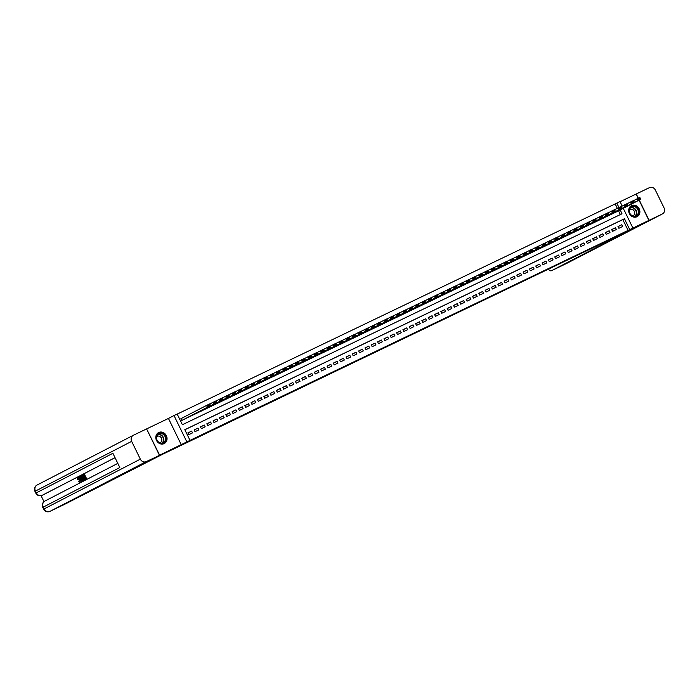 <?xml version="1.0" encoding="UTF-8"?>
<svg xmlns="http://www.w3.org/2000/svg" width="699" height="699" viewBox="0 0 699 699"><rect width="100%" height="100%" fill="white"/><g stroke="black" fill="none" stroke-linecap="round" stroke-linejoin="round"><path stroke-width="1.05" d="M406.337 337.101L419.95 330.347L406.337 337.101M164.143 443.612A6.177 5.47 62.7 0 0 164.265 443.542A6.177 5.47 62.7 0 0 166.327 435.617A6.177 5.47 62.7 0 0 158.717 432.498A6.177 5.47 62.7 0 0 158.594 432.559A6.177 5.47 62.7 0 0 156.532 440.492A6.177 5.47 62.7 0 0 164.143 443.612M636.99 216.725A6.177 5.47 62.7 0 0 637.121 216.664A6.177 5.47 62.7 0 0 639.174 208.73A6.177 5.47 62.7 0 0 631.573 205.62A6.177 5.47 62.7 0 0 631.442 205.681A6.177 5.47 62.7 0 0 629.38 213.614A6.177 5.47 62.7 0 0 636.99 216.725M380.116 349.605L391.982 343.768L380.116 349.605M146.598 428.924L159.634 455.171L151.447 459.4L163.741 453.721L616.667 236.402L648.925 220.403L186.86 441.899L174.007 415.556L177.17 414.035L182.387 424.721L622.023 213.772L620.153 209.936M159.634 455.171L186.86 441.899M396.857 341.645L411.292 334.498L396.857 341.645M394.83 342.632L387.124 346.32L394.821 342.606M648.925 220.403L639.061 200.167M638.17 198.333L636.073 194.051L620.057 201.74M181.216 418.526L181.766 420.457L185.558 418.631M618.868 228.311L622.66 226.485L621.795 224.711L617.995 226.528L618.868 228.311M612.542 231.343L616.335 229.525L615.47 227.743L611.669 229.56L612.542 231.343M606.216 234.375L610.009 232.557L609.144 230.775L605.351 232.601L606.216 234.375M599.891 237.415L603.683 235.589L602.818 233.816L599.026 235.633L599.891 237.415M593.565 240.447L597.357 238.63L596.492 236.847L592.7 238.665L593.565 240.447M587.239 243.488L591.031 241.662L590.166 239.879L586.374 241.705L587.239 243.488M580.913 246.52L584.705 244.702L583.84 242.92L580.048 244.737L580.913 246.52M574.587 249.552L578.379 247.734L577.514 245.952L573.722 247.778L574.587 249.552M568.261 252.592L572.053 250.766L571.188 248.993L567.396 250.81L568.261 252.592M561.935 255.624L565.727 253.807L564.862 252.024L561.07 253.842L561.935 255.624M555.609 258.656L559.401 256.839L558.536 255.056L554.744 256.882L555.609 258.656M549.283 261.697L553.084 259.871L552.21 258.097L548.418 259.914L549.283 261.697M542.957 264.729L546.758 262.911L545.884 261.129L542.092 262.946L542.957 264.729M536.631 267.769L540.432 265.943L539.558 264.161L535.766 265.987L536.631 267.769M530.305 270.801L534.106 268.984L533.232 267.201L529.44 269.019L530.305 270.801M523.979 273.833L527.78 272.016L526.906 270.233L523.114 272.06L523.979 273.833M517.653 276.874L521.454 275.048L520.58 273.274L516.788 275.091L517.653 276.874M511.327 279.906L515.128 278.088L514.254 276.306L510.462 278.123L511.327 279.906M505.001 282.938L508.802 281.12L507.928 279.338L504.136 281.164L505.001 282.938M498.675 285.978L502.476 284.152L501.602 282.379L497.81 284.196L498.675 285.978M492.349 289.01L496.15 287.193L495.276 285.41L491.484 287.228L492.349 289.01M486.023 292.051L489.824 290.225L488.951 288.442L485.158 290.268L486.023 292.051M479.697 295.083L483.498 293.265L482.625 291.483L478.832 293.3L479.697 295.083M473.372 298.115L477.172 296.297L476.299 294.515L472.507 296.341L473.372 298.115M467.046 301.155L470.846 299.329L469.973 297.556L466.181 299.373L467.046 301.155M460.72 304.187L464.52 302.37L463.647 300.587L459.855 302.405L460.72 304.187M454.394 307.228L458.195 305.402L457.321 303.619L453.529 305.446L454.394 307.228M448.076 310.26L451.869 308.434L451.004 306.66L447.203 308.477L448.076 310.26M441.751 313.292L445.543 311.474L444.678 309.692L440.877 311.509L441.751 313.292M435.425 316.332L439.217 314.506L438.352 312.724L434.551 314.55L435.425 316.332M429.099 319.364L432.891 317.547L432.026 315.765L428.225 317.582L429.099 319.364M422.773 322.396L426.565 320.579L425.7 318.796L421.899 320.623L422.773 322.396M416.447 325.437L420.239 323.611L419.374 321.837L415.573 323.654L416.447 325.437M410.121 328.469L413.913 326.651L413.048 324.869L409.247 326.686L410.121 328.469M403.795 331.509L407.587 329.683L406.722 327.901L402.921 329.727L403.795 331.509M397.469 334.541L401.261 332.715L400.396 330.942L396.595 332.759L397.469 334.541M391.143 337.573L394.935 335.756L394.07 333.973L390.269 335.791L391.143 337.573M384.817 340.614L388.609 338.788L387.744 337.005L383.943 338.832L384.817 340.614M378.491 343.646L382.283 341.828L381.418 340.046L377.617 341.863L378.491 343.646M372.165 346.678L375.957 344.86L375.092 343.078L371.291 344.904L372.165 346.678M365.839 349.718L369.631 347.892L368.766 346.119L364.965 347.936L365.839 349.718M359.513 352.75L363.305 350.933L362.44 349.151L358.639 350.968L359.513 352.75M353.187 355.791L356.979 353.965L356.114 352.182L352.313 354.009L353.187 355.791M346.861 358.823L350.653 356.997L349.788 355.223L345.996 357.04L346.861 358.823M340.535 361.855L344.327 360.037L343.462 358.255L339.67 360.081L340.535 361.855M334.209 364.895L338.001 363.069L337.136 361.287L333.344 363.113L334.209 364.895M327.883 367.927L331.676 366.11L330.81 364.328L327.018 366.145L327.883 367.927M321.557 370.959L325.35 369.142L324.485 367.359L320.692 369.186L321.557 370.959M315.232 374L319.024 372.174L318.159 370.4L314.367 372.218L315.232 374M308.906 377.032L312.698 375.214L311.833 373.432L308.041 375.249L308.906 377.032M302.58 380.073L306.372 378.246L305.507 376.464L301.715 378.29L302.58 380.073M296.254 383.104L300.046 381.278L299.181 379.505L295.389 381.322L296.254 383.104M289.928 386.136L293.729 384.319L292.855 382.536L289.063 384.363L289.928 386.136M283.602 389.177L287.403 387.351L286.529 385.568L282.737 387.395L283.602 389.177M277.276 392.209L281.077 390.392L280.203 388.609L276.411 390.426L277.276 392.209M270.95 395.241L274.751 393.423L273.877 391.641L270.085 393.467L270.95 395.241M264.624 398.281L268.425 396.455L267.551 394.682L263.759 396.499L264.624 398.281M258.298 401.313L262.099 399.496L261.225 397.714L257.433 399.531L258.298 401.313M251.972 404.354L255.773 402.528L254.899 400.745L251.107 402.572L251.972 404.354M245.646 407.386L249.447 405.56L248.573 403.786L244.781 405.603L245.646 407.386M239.32 410.418L243.121 408.6L242.247 406.818L238.455 408.644L239.32 410.418M232.994 413.459L236.795 411.632L235.921 409.85L232.129 411.676L232.994 413.459M226.668 416.49L230.469 414.673L229.595 412.891L225.803 414.708L226.668 416.49M220.342 419.522L224.143 417.705L223.269 415.922L219.477 417.749L220.342 419.522M214.016 422.563L217.817 420.737L216.943 418.963L213.151 420.781L214.016 422.563M207.69 425.595L211.491 423.777L210.617 421.995L206.825 423.812L207.69 425.595M201.364 428.636L205.165 426.809L204.291 425.027L200.499 426.853L201.364 428.636M195.038 431.667L198.839 429.85L197.966 428.068L194.173 429.885L195.038 431.667M628.025 230.286L622.818 219.6L184.842 429.754M191.648 431.1L187.848 432.926L188.721 434.699L192.513 432.882L191.648 431.1L187.9 433.031M617.331 208.346L615.172 203.933L177.197 414.088M620.363 214.567L618.519 210.783M615.714 212.234L611.878 213.981M609.388 215.266L605.552 217.013M603.062 218.306L599.226 220.054M596.736 221.338L592.901 223.086M590.41 224.379L586.575 226.118M584.084 227.411L580.249 229.158M577.758 230.443L573.923 232.19M571.433 233.483L567.597 235.231M565.107 236.515L561.271 238.263M558.781 239.547L554.945 241.295M552.455 242.588L548.619 244.335M546.129 245.62L542.293 247.367M539.803 248.661L535.967 250.399M533.477 251.692L529.641 253.44M527.151 254.724L523.315 256.472M520.825 257.765L516.989 259.512M514.499 260.797L510.663 262.544M508.173 263.829L504.337 265.576M501.847 266.869L498.02 268.617M495.521 269.901L491.694 271.649M489.195 272.942L485.368 274.681M482.869 275.974L479.042 277.721M476.543 279.006L472.716 280.753M470.217 282.047L466.39 283.794M463.891 285.078L460.064 286.826M457.565 288.11L453.738 289.858M451.239 291.151L447.412 292.898M444.913 294.183L441.086 295.93M438.588 297.224L434.761 298.962M432.262 300.255L428.435 302.003M425.936 303.287L422.109 305.035M419.61 306.328L415.783 308.076M413.284 309.36L409.457 311.107M406.958 312.392L403.131 314.139M400.632 315.432L396.805 317.18M394.306 318.464L390.479 320.212M387.989 321.505L384.153 323.244M381.663 324.537L377.827 326.284M375.337 327.569L371.501 329.316M369.011 330.61L365.175 332.357M362.685 333.641L358.849 335.389M356.359 336.673L352.523 338.421M350.033 339.714L346.197 341.462M343.707 342.746L339.871 344.493M337.381 345.787L333.545 347.525M331.055 348.818L327.219 350.566M324.729 351.85L320.893 353.598M318.403 354.891L314.567 356.639M312.077 357.923L308.242 359.67M305.751 360.964L301.916 362.702M299.425 363.996L295.59 365.743M293.099 367.027L289.264 368.775M286.773 370.068L282.938 371.807M280.448 373.1L276.612 374.847M274.122 376.132L270.286 377.879M267.796 379.173L263.96 380.92M261.47 382.204L257.634 383.952M255.144 385.245L251.308 386.984M248.818 388.277L244.982 390.025M242.492 391.309L238.665 393.056M236.166 394.35L232.339 396.097M229.84 397.382L226.013 399.129M223.514 400.413L219.687 402.161M217.188 403.454L213.361 405.202M210.862 406.486L207.035 408.233M204.536 409.527L200.709 411.265M198.21 412.559L194.383 414.306M191.884 415.59L188.057 417.338M181.294 444.782L168.45 418.43L146.781 428.828M168.45 418.43L174.007 415.556M615.172 203.933L619.978 201.574L622.171 206.083M629.668 229.438L624.452 218.752L184.816 429.702L190.023 440.387M623.272 208.328L632.831 227.918M618.982 207.542L616.815 203.086M622.818 219.6L624.452 218.752M621.795 224.711L618.056 226.642M615.47 227.743L611.73 229.674M609.144 230.775L605.404 232.715M602.818 233.816L599.078 235.746M596.492 236.847L592.752 238.778M590.166 239.879L586.426 241.819M583.84 242.92L580.1 244.851M577.514 245.952L573.774 247.883M571.188 248.993L567.448 250.924M564.862 252.024L561.122 253.955M558.536 255.056L554.796 256.996M552.21 258.097L548.47 260.028M545.884 261.129L542.144 263.06M539.558 264.161L535.818 266.101M533.232 267.201L529.493 269.132M526.906 270.233L523.167 272.164M520.58 273.274L516.841 275.205M514.254 276.306L510.515 278.237M507.928 279.338L504.189 281.278M501.602 282.379L497.863 284.31M495.276 285.41L491.537 287.341M488.951 288.442L485.211 290.382M482.625 291.483L478.885 293.414M476.299 294.515L472.559 296.446M469.973 297.556L466.233 299.487M463.647 300.587L459.907 302.518M457.321 303.619L453.581 305.559M451.004 306.66L447.255 308.591M444.678 309.692L440.929 311.623M438.352 312.724L434.603 314.664M432.026 315.765L428.277 317.696M425.7 318.796L421.951 320.727M419.374 321.837L415.634 323.768M413.048 324.869L409.308 326.8M406.722 327.901L402.982 329.841M400.396 330.942L396.656 332.873M394.07 333.973L390.33 335.904M387.744 337.005L384.004 338.945M381.418 340.046L377.678 341.977M375.092 343.078L371.352 345.009M368.766 346.119L365.027 348.05M362.44 349.151L358.701 351.081M356.114 352.182L352.375 354.122M349.788 355.223L346.049 357.154M343.462 358.255L339.723 360.186M337.136 361.287L333.397 363.227M330.81 364.328L327.071 366.259M324.485 367.359L320.745 369.29M318.159 370.4L314.419 372.331M311.833 373.432L308.093 375.363M305.507 376.464L301.767 378.404M299.181 379.505L295.441 381.436M292.855 382.536L289.115 384.467M286.529 385.568L282.789 387.508M280.203 388.609L276.463 390.54M273.877 391.641L270.137 393.572M267.551 394.682L263.811 396.613M261.225 397.714L257.485 399.645M254.899 400.745L251.159 402.685M248.573 403.786L244.833 405.717M242.247 406.818L238.508 408.749M235.921 409.85L232.182 411.79M229.595 412.891L225.856 414.822M223.269 415.922L219.53 417.862M216.943 418.963L213.204 420.894M210.617 421.995L206.878 423.926M204.291 425.027L200.552 426.967M197.966 428.068L194.226 429.999M404.249 338.089L410.042 335.109L404.249 338.089M392.585 343.655L397.329 341.33L392.523 343.532M612.237 213.911L637.567 200.823L636.702 199.04L639.865 197.52L640.73 199.302L615.4 212.4M633.582 200.648L636.702 199.04L637.864 199.128L638.213 199.835L640.424 198.778L640.074 198.062L637.864 199.128M640.424 198.778L640.73 199.302L637.567 200.823L638.213 199.835M640.074 198.062L639.865 197.52M629.851 208.171A5.347 4.736 -117.3 0 1 636.544 207.131A5.347 4.736 -117.3 0 1 638.178 214.444A5.347 4.736 -117.3 0 1 631.494 215.484A5.347 4.736 -117.3 0 1 629.851 208.171M637.706 214.296A4.954 4.386 62.7 0 0 637.069 208.354A4.954 4.386 62.7 0 0 631.581 206.991A4.954 4.386 62.7 0 0 630 208.485A4.954 4.386 62.7 0 0 630.638 214.427A4.954 4.386 62.7 0 0 636.125 215.79A4.954 4.386 62.7 0 0 637.706 214.296M632.7 215.921A3.53 3.119 62.7 0 0 633.757 210.469A3.53 3.119 62.7 0 0 629.484 209.717M636.378 216.97A6.142 5.435 62.7 0 0 636.833 216.76A6.142 5.435 62.7 0 0 638.799 214.908A6.142 5.435 62.7 0 0 638.004 207.542A6.142 5.435 62.7 0 0 631.197 205.856A6.142 5.435 62.7 0 0 630.76 206.109M157.004 435.049A5.347 4.736 -117.3 0 1 163.697 434.009A5.347 4.736 -117.3 0 1 165.331 441.331A5.347 4.736 -117.3 0 1 158.647 442.371A5.347 4.736 -117.3 0 1 157.004 435.049M164.859 441.183A4.954 4.386 62.7 0 0 164.221 435.241A4.954 4.386 62.7 0 0 158.734 433.878A4.954 4.386 62.7 0 0 157.144 435.363A4.954 4.386 62.7 0 0 157.791 441.305A4.954 4.386 62.7 0 0 163.278 442.677A4.954 4.386 62.7 0 0 164.859 441.183M159.853 442.808A3.53 3.119 62.7 0 0 160.901 437.347A3.53 3.119 62.7 0 0 156.637 436.595M163.531 443.848A6.142 5.435 62.7 0 0 163.985 443.647A6.142 5.435 62.7 0 0 165.951 441.794A6.142 5.435 62.7 0 0 165.156 434.428A6.142 5.435 62.7 0 0 158.35 432.733A6.142 5.435 62.7 0 0 157.913 432.987M649.118 220.307L622.626 233.326L611.162 239.25L619.873 235.371L551.467 270.731L662.337 213.964L649.118 220.307L639.244 200.071M662.337 213.964A4.753 4.211 62.7 0 0 662.434 213.92A4.753 4.211 62.7 0 0 664.05 207.874L655.365 190.067A4.753 4.211 62.7 0 0 649.485 187.62L636.081 194.06M638.353 198.245L636.265 193.964M548.444 269.141A4.753 2.211 -115.6 0 0 551.432 270.749A4.753 2.211 -115.6 0 0 551.467 270.731M78.34 478.107L78.314 479.462L77.458 479.706L77.572 477.871L78.856 477.732M80.044 479.331L80.219 482.004L78.349 481.401L79.066 480.886L79.992 481.506M80.49 476.43L81.477 481.27L78.611 477.4L79.773 478.448L80.612 478.011L80.193 476.587L81.075 476.482M81.687 478.666L82.299 480.868L81.477 481.27M78.908 477.242L79.415 477.006L80.271 478.186M82.797 475.853L82.561 475.364L84.5 474.376L86.58 478.649L85.199 479.365L84.457 479.112L85.558 478.544L84.92 477.225L83.889 477.758L83.644 477.268L84.675 476.735L83.959 475.25L82.797 475.853L83.967 475.268M115.038 457.696L43.128 494.866A4.753 2.211 64.4 0 1 43.093 494.883A4.753 2.211 64.4 0 1 43.067 494.892L43.128 494.866M41.075 495.705L43.976 501.655M82.919 475.792L84.527 479.077M84.762 479.575L83.216 480.292L81.626 478.544L81.477 475.914L82.185 475.556L84.264 479.829L83.216 480.292M159.442 455.267L146.589 428.915L133.369 435.259A4.753 4.211 62.7 0 0 133.273 435.311A4.753 4.211 62.7 0 0 131.657 441.349L140.342 459.156A4.753 4.211 62.7 0 0 146.222 461.611L169.569 450.706L64.631 504.32A4.753 2.211 64.4 0 1 64.605 504.337A4.753 2.211 64.4 0 1 64.579 504.346M146.222 461.611L49.987 511.345A4.753 4.211 -117.3 0 1 44.116 508.898L43.242 507.116L119.835 467.526L112.888 453.284L36.296 492.874L35.431 491.091A4.753 4.211 -117.3 0 1 37.038 485.045A4.753 4.211 -117.3 0 1 37.143 485.001L133.177 435.363M84.92 477.225L83.889 477.758M83.994 474.621L86.082 478.894L86.58 478.649M86.082 478.894L84.693 479.61M82.141 476.194L81.425 476.945L81.905 478.413L82.98 479.767L83.749 479.479L82.141 476.194L81.739 476.403M82.246 476.159L81.932 476.701L83.347 479.68M84.264 479.829L84.771 479.584M81.425 476.945L81.932 476.701M81.905 478.413L82.412 478.168M81.145 479.837L80.769 478.553L80.097 478.894L81.39 480.694L81.145 479.837M81.792 481.104L82.299 480.868M80.769 478.562L80.927 479.103M80.097 478.894L80.603 478.649M78.559 481.13L79.485 481.751L79.284 479.767L77.834 478.352L77.807 479.706M77.572 477.871L79.564 479.619L80.07 479.383M79.564 479.619L79.712 482.249M605.911 216.952L631.241 203.855L630.376 202.072L633.539 200.552L634.404 202.334L609.074 215.432M627.256 203.689L630.376 202.072L631.538 202.16L631.887 202.876L634.098 201.81L633.748 201.094L631.538 202.16M634.098 201.81L634.404 202.334L631.241 203.855L631.887 202.876M633.748 201.094L633.539 200.552M599.585 219.984L624.915 206.887L624.05 205.113L627.213 203.592L628.078 205.375L602.748 218.464M620.93 206.721L624.05 205.113L625.212 205.191L625.561 205.908L627.772 204.842L627.422 204.134L625.212 205.191M627.772 204.842L628.078 205.375L624.915 206.887L625.561 205.908M627.422 204.134L627.213 203.592M593.259 223.016L618.598 209.927L617.724 208.145L620.887 206.624L621.761 208.407L596.422 221.504M614.604 209.752L617.724 208.145L618.886 208.232L619.235 208.94L621.446 207.883L621.096 207.166L618.886 208.232M621.446 207.883L621.761 208.407L618.598 209.927L619.235 208.94M621.096 207.166L620.887 206.624M586.933 226.057L612.272 212.959L611.398 211.177L614.561 209.665L615.435 211.439L590.096 224.536M608.279 212.793L611.398 211.177L612.56 211.264L612.909 211.98L615.12 210.915L614.771 210.207L612.56 211.264M615.12 210.915L615.435 211.439L612.272 212.959L612.909 211.98M614.771 210.207L614.561 209.665M580.607 229.089L605.946 215.991L605.072 214.217L608.235 212.697L609.109 214.479L583.77 227.568M601.953 215.825L605.072 214.217L606.234 214.305L606.583 215.012L608.794 213.955L608.445 213.239L606.234 214.305M608.794 213.955L609.109 214.479L605.946 215.991L606.583 215.012M608.445 213.239L608.235 212.697M574.281 232.12L599.62 219.032L598.746 217.249L601.909 215.729L602.783 217.511L577.444 230.609M595.627 218.857L598.746 217.249L599.908 217.337L600.258 218.044L602.468 216.987L602.119 216.271L599.908 217.337M602.468 216.987L602.783 217.511L599.62 219.032L600.258 218.044M602.119 216.271L601.909 215.729M567.955 235.161L593.294 222.064L592.42 220.281L595.583 218.77L596.457 220.552L571.118 233.641M589.301 221.898L592.42 220.281L593.582 220.368L593.932 221.085L596.142 220.019L595.793 219.311L593.582 220.368M596.142 220.019L596.457 220.552L593.294 222.064L593.932 221.085M595.793 219.311L595.583 218.77M561.629 238.193L586.968 225.104L586.094 223.322L589.257 221.801L590.131 223.584L564.792 236.681M582.975 224.929L586.094 223.322L587.256 223.409L587.606 224.117L589.816 223.06L589.467 222.343L587.256 223.409M589.816 223.06L590.131 223.584L586.968 225.104L587.606 224.117M589.467 222.343L589.257 221.801M555.303 241.234L580.642 228.136L579.768 226.354L582.931 224.833L583.805 226.616L558.466 239.713M576.658 227.97L579.768 226.354L580.93 226.441L581.28 227.158L583.49 226.092L583.141 225.375L580.93 226.441M583.49 226.092L583.805 226.616L580.642 228.136L581.28 227.158M583.141 225.375L582.931 224.833M548.977 244.266L574.316 231.168L573.442 229.394L576.605 227.874L577.479 229.656L552.14 242.745M570.332 231.002L573.442 229.394L574.604 229.473L574.954 230.189L577.164 229.123L576.824 228.416L574.604 229.473M577.164 229.123L577.479 229.656L574.316 231.168L574.954 230.189M576.824 228.416L576.605 227.874M542.651 247.297L567.99 234.209L567.116 232.426L570.279 230.906L571.153 232.688L545.814 245.786M564.006 234.034L567.116 232.426L568.278 232.514L568.628 233.221L570.838 232.164L570.498 231.448L568.278 232.514M570.838 232.164L571.153 232.688L567.99 234.209L568.628 233.221M570.498 231.448L570.279 230.906M536.325 250.338L561.664 237.241L560.79 235.458L563.953 233.947L564.827 235.72L539.488 248.818M557.68 237.075L560.79 235.458L561.952 235.546L562.302 236.262L564.512 235.196L564.172 234.488L561.952 235.546M564.512 235.196L564.827 235.72L561.664 237.241L562.302 236.262M564.172 234.488L563.953 233.947M529.999 253.37L555.338 240.273L554.464 238.499L557.627 236.978L558.501 238.761L533.162 251.85M551.354 240.107L554.464 238.499L555.626 238.586L555.976 239.294L558.186 238.237L557.846 237.52L555.626 238.586M558.186 238.237L558.501 238.761L555.338 240.273L555.976 239.294M557.846 237.52L557.627 236.978M523.673 256.402L549.012 243.313L548.138 241.531L551.301 240.01L552.175 241.793L526.836 254.89M545.028 243.138L548.138 241.531L549.3 241.618L549.65 242.326L551.861 241.269L551.52 240.552L549.3 241.618M551.861 241.269L552.175 241.793L549.012 243.313L549.65 242.326M551.52 240.552L551.301 240.01M517.347 259.443L542.686 246.345L541.812 244.563L544.975 243.051L545.849 244.833L520.51 257.922M538.702 246.179L541.812 244.563L542.974 244.65L543.324 245.366L545.535 244.301L545.194 243.593L542.974 244.65M545.535 244.301L545.849 244.833L542.686 246.345L543.324 245.366M545.194 243.593L544.975 243.051M511.021 262.474L536.36 249.386L535.486 247.603L538.649 246.083L539.523 247.865L514.184 260.963M532.376 249.211L535.486 247.603L536.649 247.691L536.998 248.398L539.209 247.341L538.868 246.625L536.649 247.691M539.209 247.341L539.523 247.865L536.36 249.386L536.998 248.398M538.868 246.625L538.649 246.083M504.695 265.515L530.034 252.418L529.16 250.635L532.323 249.115L533.197 250.897L507.858 263.995M526.05 252.252L529.16 250.635L530.323 250.723L530.672 251.439L532.883 250.373L532.542 249.665L530.323 250.723M532.883 250.373L533.197 250.897L530.034 252.418L530.672 251.439M532.542 249.665L532.323 249.115M498.37 268.547L523.708 255.45L522.843 253.676L525.998 252.156L526.871 253.938L501.533 267.027M519.724 255.284L522.843 253.676L523.997 253.754L524.346 254.471L526.557 253.405L526.216 252.697L523.997 253.754M526.557 253.405L526.871 253.938L523.708 255.45L524.346 254.471M526.216 252.697L525.998 252.156M492.044 271.579L517.382 258.49L516.517 256.708L519.68 255.187L520.545 256.97L495.207 270.067M513.398 258.315L516.517 256.708L517.671 256.795L518.02 257.503L520.231 256.446L519.89 255.729L517.671 256.795M520.231 256.446L520.545 256.97L517.382 258.49L518.02 257.503M519.89 255.729L519.68 255.187M485.718 274.62L511.056 261.522L510.191 259.74L513.354 258.228L514.219 260.002L488.881 273.099M507.072 261.356L510.191 259.74L511.345 259.827L511.694 260.544L513.914 259.478L513.564 258.77L511.345 259.827M513.914 259.478L514.219 260.002L511.056 261.522L511.694 260.544M513.564 258.77L513.354 258.228M479.392 277.652L504.73 264.554L503.865 262.78L507.028 261.26L507.893 263.042L482.555 276.131M500.746 264.388L503.865 262.78L505.019 262.868L505.368 263.575L507.588 262.518L507.238 261.802L505.019 262.868M507.588 262.518L507.893 263.042L504.73 264.554L505.368 263.575M507.238 261.802L507.028 261.26M473.074 280.683L498.404 267.595L497.539 265.812L500.702 264.292L501.567 266.074L476.229 279.172M494.42 267.42L497.539 265.812L498.693 265.9L499.042 266.607L501.262 265.55L500.912 264.834L498.693 265.9M501.262 265.55L501.567 266.074L498.404 267.595L499.042 266.607M500.912 264.834L500.702 264.292M466.749 283.724L492.079 270.627L491.214 268.844L494.376 267.333L495.241 269.115L469.911 282.204M488.094 270.461L491.214 268.844L492.367 268.932L492.716 269.648L494.936 268.582L494.586 267.874L492.367 268.932M494.936 268.582L495.241 269.115L492.079 270.627L492.716 269.648M494.586 267.874L494.376 267.333M460.423 286.756L485.753 273.667L484.888 271.885L488.051 270.364L488.916 272.147L463.586 285.244M481.768 273.492L484.888 271.885L486.041 271.972L486.39 272.68L488.61 271.623L488.26 270.906L486.041 271.972M488.61 271.623L488.916 272.147L485.753 273.667L486.39 272.68M488.26 270.906L488.051 270.364M454.097 289.797L479.427 276.699L478.562 274.917L481.725 273.405L482.59 275.179L457.26 288.276M475.442 276.533L478.562 274.917L479.715 275.004L480.064 275.721L482.284 274.655L481.934 273.947L479.715 275.004M482.284 274.655L482.59 275.179L479.427 276.699L480.064 275.721M481.934 273.947L481.725 273.405M447.771 292.829L473.101 279.731L472.236 277.957L475.399 276.437L476.264 278.219L450.934 291.308M469.116 279.565L472.236 277.957L473.398 278.036L473.739 278.752L475.958 277.686L475.608 276.979L473.398 278.036M475.958 277.686L476.264 278.219L473.101 279.731L473.739 278.752M475.608 276.979L475.399 276.437M441.445 295.86L466.775 282.772L465.91 280.989L469.073 279.469L469.938 281.251L444.608 294.349M462.79 282.597L465.91 280.989L467.072 281.077L467.413 281.784L469.632 280.727L469.282 280.011L467.072 281.077M469.632 280.727L469.938 281.251L466.775 282.772L467.413 281.784M469.282 280.011L469.073 279.469M435.119 298.901L460.449 285.804L459.584 284.021L462.747 282.51L463.612 284.283L438.282 297.381M456.464 285.638L459.584 284.021L460.746 284.109L461.087 284.825L463.306 283.759L462.956 283.051L460.746 284.109M463.306 283.759L463.612 284.283L460.449 285.804L461.087 284.825M462.956 283.051L462.747 282.51M428.793 301.933L454.123 288.836L453.258 287.062L456.421 285.542L457.286 287.324L431.956 300.413M450.139 288.67L453.258 287.062L454.42 287.149L454.761 287.857L456.98 286.8L456.63 286.083L454.42 287.149M456.98 286.8L457.286 287.324L454.123 288.836L454.761 287.857M456.63 286.083L456.421 285.542M422.467 304.965L447.797 291.876L446.932 290.094L450.095 288.573L450.96 290.356L425.63 303.453M443.813 291.701L446.932 290.094L448.094 290.181L448.435 290.889L450.654 289.832L450.305 289.115L448.094 290.181M450.654 289.832L450.96 290.356L447.797 291.876L448.435 290.889M450.305 289.115L450.095 288.573M416.141 308.006L441.471 294.908L440.606 293.126L443.769 291.614L444.634 293.397L419.304 306.485M437.487 294.742L440.606 293.126L441.768 293.213L442.109 293.929L444.328 292.864L443.979 292.156L441.768 293.213M444.328 292.864L444.634 293.397L441.471 294.908L442.109 293.929M443.979 292.156L443.769 291.614M409.815 311.038L435.145 297.949L434.28 296.166L437.443 294.646L438.308 296.428L412.978 309.526M431.161 297.774L434.28 296.166L435.442 296.254L435.783 296.961L438.002 295.904L437.653 295.188L435.442 296.254M438.002 295.904L438.308 296.428L435.145 297.949L435.783 296.961M437.653 295.188L437.443 294.646M403.489 314.078L428.819 300.981L427.954 299.198L431.117 297.687L431.982 299.46L406.652 312.558M424.835 300.815L427.954 299.198L429.116 299.286L429.457 300.002L431.676 298.936L431.327 298.228L429.116 299.286M431.676 298.936L431.982 299.46L428.819 300.981L429.457 300.002M431.327 298.228L431.117 297.687M397.163 317.11L422.493 304.013L421.628 302.239L424.791 300.719L425.656 302.501L400.326 315.59M418.509 303.847L421.628 302.239L422.79 302.317L423.131 303.034L425.35 301.968L425.001 301.26L422.79 302.317M425.35 301.968L425.656 302.501L422.493 304.013L423.131 303.034M425.001 301.26L424.791 300.719M390.837 320.142L416.167 307.053L415.302 305.271L418.465 303.75L419.33 305.533L394 318.63M412.183 306.878L415.302 305.271L416.464 305.358L416.805 306.066L419.024 305.009L418.675 304.292L416.464 305.358M419.024 305.009L419.33 305.533L416.167 307.053L416.805 306.066M418.675 304.292L418.465 303.75M384.511 323.183L409.841 310.085L408.976 308.303L412.139 306.791L413.004 308.565L387.674 321.662M405.857 309.919L408.976 308.303L410.138 308.39L410.488 309.107L412.698 308.041L412.349 307.333L410.138 308.39M412.698 308.041L413.004 308.565L409.841 310.085L410.488 309.107M412.349 307.333L412.139 306.791M378.185 326.215L403.515 313.117L402.65 311.343L405.813 309.823L406.678 311.605L381.348 324.694M399.531 312.951L402.65 311.343L403.812 311.431L404.162 312.138L406.372 311.081L406.023 310.365L403.812 311.431M406.372 311.081L406.678 311.605L403.515 313.117L404.162 312.138M406.023 310.365L405.813 309.823M371.859 329.246L397.189 316.158L396.324 314.375L399.487 312.855L400.352 314.637L375.022 327.735M393.205 315.983L396.324 314.375L397.486 314.463L397.836 315.17L400.046 314.113L399.697 313.397L397.486 314.463M400.046 314.113L400.352 314.637L397.189 316.158L397.836 315.17M399.697 313.397L399.487 312.855M365.533 332.287L390.863 319.19L389.998 317.407L393.161 315.896L394.026 317.678L368.696 330.767M386.879 319.024L389.998 317.407L391.16 317.495L391.51 318.211L393.72 317.145L393.371 316.437L391.16 317.495M393.72 317.145L394.026 317.678L390.863 319.19L391.51 318.211M393.371 316.437L393.161 315.896M359.207 335.319L384.537 322.23L383.672 320.448L386.835 318.927L387.7 320.71L362.37 333.807M380.553 322.056L383.672 320.448L384.834 320.535L385.184 321.243L387.395 320.186L387.045 319.469L384.834 320.535M387.395 320.186L387.7 320.71L384.537 322.23L385.184 321.243M387.045 319.469L386.835 318.927M352.881 338.36L378.211 325.262L377.346 323.48L380.509 321.968L381.374 323.742L356.044 336.839M374.227 325.096L377.346 323.48L378.509 323.567L378.858 324.284L381.069 323.218L380.719 322.51L378.509 323.567M381.069 323.218L381.374 323.742L378.211 325.262L378.858 324.284M380.719 322.51L380.509 321.968M346.555 341.392L371.885 328.294L371.02 326.52L374.183 325L375.048 326.783L349.718 339.871M367.901 328.128L371.02 326.52L372.183 326.599L372.532 327.315L374.743 326.25L374.393 325.542L372.183 326.599M374.743 326.25L375.048 326.783L371.885 328.294L372.532 327.315M374.393 325.542L374.183 325M340.23 344.424L365.568 331.335L364.695 329.552L367.857 328.032L368.723 329.814L343.392 342.912M361.575 331.16L364.695 329.552L365.857 329.64L366.206 330.347L368.417 329.29L368.067 328.574L365.857 329.64M368.417 329.29L368.723 329.814L365.568 331.335L366.206 330.347M368.067 328.574L367.857 328.032M333.904 347.464L359.242 334.367L358.369 332.584L361.532 331.073L362.405 332.846L337.067 345.944M355.249 334.201L358.369 332.584L359.531 332.672L359.88 333.388L362.091 332.322L361.741 331.614L359.531 332.672M362.091 332.322L362.405 332.846L359.242 334.367L359.88 333.388M361.741 331.614L361.532 331.073M327.578 350.496L352.916 337.399L352.043 335.625L355.206 334.105L356.079 335.887L330.741 348.976M348.923 337.233L352.043 335.625L353.205 335.712L353.554 336.42L355.765 335.363L355.415 334.646L353.205 335.712M355.765 335.363L356.079 335.887L352.916 337.399L353.554 336.42M355.415 334.646L355.206 334.105M321.252 353.537L346.59 340.439L345.717 338.657L348.88 337.136L349.753 338.919L324.415 352.016M342.597 340.264L345.717 338.657L346.879 338.744L347.228 339.461L349.439 338.395L349.089 337.678L346.879 338.744M349.439 338.395L349.753 338.919L346.59 340.439L347.228 339.461M349.089 337.678L348.88 337.136M314.926 356.569L340.264 343.471L339.391 341.689L342.554 340.177L343.427 341.96L318.089 355.048M336.271 343.305L339.391 341.689L340.553 341.776L340.902 342.493L343.113 341.427L342.763 340.719L340.553 341.776M343.113 341.427L343.427 341.96L340.264 343.471L340.902 342.493M342.763 340.719L342.554 340.177M308.6 359.601L333.939 346.512L333.065 344.729L336.228 343.209L337.101 344.991L311.763 358.089M329.945 346.337L333.065 344.729L334.227 344.817L334.576 345.524L336.787 344.467L336.437 343.751L334.227 344.817M336.787 344.467L337.101 344.991L333.939 346.512L334.576 345.524M336.437 343.751L336.228 343.209M302.274 362.641L327.613 349.544L326.739 347.761L329.902 346.25L330.776 348.023L305.437 361.121M323.628 349.378L326.739 347.761L327.901 347.849L328.25 348.565L330.461 347.499L330.111 346.791L327.901 347.849M330.461 347.499L330.776 348.023L327.613 349.544L328.25 348.565M330.111 346.791L329.902 346.25M295.948 365.673L321.287 352.576L320.413 350.802L323.576 349.282L324.45 351.064L299.111 364.153M317.302 352.41L320.413 350.802L321.575 350.881L321.924 351.597L324.135 350.531L323.786 349.823L321.575 350.881M324.135 350.531L324.45 351.064L321.287 352.576L321.924 351.597M323.786 349.823L323.576 349.282M289.622 368.705L314.961 355.616L314.087 353.834L317.25 352.313L318.124 354.096L292.785 367.193M310.976 355.442L314.087 353.834L315.249 353.921L315.599 354.629L317.809 353.572L317.468 352.855L315.249 353.921M317.809 353.572L318.124 354.096L314.961 355.616L315.599 354.629M317.468 352.855L317.25 352.313M283.296 371.746L308.635 358.648L307.761 356.866L310.924 355.354L311.798 357.128L286.459 370.225M304.65 358.482L307.761 356.866L308.923 356.953L309.273 357.67L311.483 356.604L311.142 355.896L308.923 356.953M311.483 356.604L311.798 357.128L308.635 358.648L309.273 357.67M311.142 355.896L310.924 355.354M276.97 374.778L302.309 361.68L301.435 359.906L304.598 358.386L305.472 360.168L280.133 373.257M298.324 361.514L301.435 359.906L302.597 359.994L302.947 360.701L305.157 359.644L304.816 358.928L302.597 359.994M305.157 359.644L305.472 360.168L302.309 361.68L302.947 360.701M304.816 358.928L304.598 358.386M270.644 377.818L295.983 364.721L295.109 362.938L298.272 361.418L299.146 363.2L273.807 376.298M291.999 364.546L295.109 362.938L296.271 363.026L296.621 363.742L298.831 362.676L298.49 361.96L296.271 363.026M298.831 362.676L299.146 363.2L295.983 364.721L296.621 363.742M298.49 361.96L298.272 361.418M264.318 380.85L289.657 367.753L288.783 365.97L291.946 364.459L292.82 366.241L267.481 379.33M285.673 367.587L288.783 365.97L289.945 366.058L290.295 366.774L292.505 365.708L292.165 365L289.945 366.058M292.505 365.708L292.82 366.241L289.657 367.753L290.295 366.774M292.165 365L291.946 364.459M257.992 383.882L283.331 370.793L282.457 369.011L285.62 367.491L286.494 369.273L261.155 382.37M279.347 370.619L282.457 369.011L283.619 369.098L283.969 369.806L286.179 368.749L285.839 368.032L283.619 369.098M286.179 368.749L286.494 369.273L283.331 370.793L283.969 369.806M285.839 368.032L285.62 367.491M251.666 386.923L277.005 373.825L276.131 372.043L279.294 370.531L280.168 372.305L254.829 385.402M273.021 373.659L276.131 372.043L277.293 372.13L277.643 372.847L279.853 371.781L279.513 371.073L277.293 372.13M279.853 371.781L280.168 372.305L277.005 373.825L277.643 372.847M279.513 371.073L279.294 370.531M245.34 389.955L270.679 376.857L269.805 375.083L272.968 373.563L273.842 375.346L248.503 388.434M266.695 376.691L269.805 375.083L270.967 375.171L271.317 375.879L273.527 374.813L273.187 374.105L270.967 375.171M273.527 374.813L273.842 375.346L270.679 376.857L271.317 375.879M273.187 374.105L272.968 373.563M239.014 392.987L264.353 379.898L263.488 378.115L266.651 376.595L267.516 378.377L242.177 391.475M260.369 379.723L263.488 378.115L264.641 378.203L264.991 378.91L267.201 377.853L266.861 377.137L264.641 378.203M267.201 377.853L267.516 378.377L264.353 379.898L264.991 378.91M266.861 377.137L266.651 376.595M232.688 396.027L258.027 382.93L257.162 381.147L260.325 379.636L261.19 381.409L235.851 394.507M254.043 382.764L257.162 381.147L258.315 381.235L258.665 381.951L260.876 380.885L260.535 380.177L258.315 381.235M260.876 380.885L261.19 381.409L258.027 382.93L258.665 381.951M260.535 380.177L260.325 379.636M226.362 399.059L251.701 385.962L250.836 384.188L253.999 382.668L254.864 384.45L229.525 397.539M247.717 385.796L250.836 384.188L251.989 384.275L252.339 384.983L254.558 383.926L254.209 383.209L251.989 384.275M254.558 383.926L254.864 384.45L251.701 385.962L252.339 384.983M254.209 383.209L253.999 382.668M220.036 402.1L245.375 389.002L244.51 387.22L247.673 385.699L248.538 387.482L223.199 400.579M241.391 388.836L244.51 387.22L245.664 387.307L246.013 388.024L248.232 386.958L247.883 386.241L245.664 387.307M248.232 386.958L248.538 387.482L245.375 389.002L246.013 388.024M247.883 386.241L247.673 385.699M213.719 405.132L239.049 392.034L238.184 390.252L241.347 388.74L242.212 390.523L216.882 403.611M235.065 391.868L238.184 390.252L239.338 390.339L239.687 391.056L241.906 389.99L241.557 389.282L239.338 390.339M241.906 389.99L242.212 390.523L239.049 392.034L239.687 391.056M241.557 389.282L241.347 388.74M207.393 408.164L232.723 395.075L231.858 393.292L235.021 391.772L235.886 393.554L210.556 406.652M228.739 394.9L231.858 393.292L233.012 393.38L233.361 394.087L235.58 393.03L235.231 392.314L233.012 393.38M235.58 393.03L235.886 393.554L232.723 395.075L233.361 394.087M235.231 392.314L235.021 391.772M201.067 411.204L226.397 398.107L225.532 396.324L228.695 394.813L229.56 396.586L204.23 409.684M222.413 397.941L225.532 396.324L226.686 396.412L227.035 397.128L229.255 396.062L228.905 395.354L226.686 396.412M229.255 396.062L229.56 396.586L226.397 398.107L227.035 397.128M228.905 395.354L228.695 394.813M194.741 414.236L220.071 401.139L219.206 399.365L222.369 397.845L223.234 399.627L197.904 412.716M216.087 400.973L219.206 399.365L220.36 399.452L220.709 400.16L222.929 399.094L222.579 398.386L220.36 399.452M222.929 399.094L223.234 399.627L220.071 401.139L220.709 400.16M222.579 398.386L222.369 397.845M188.415 417.268L213.745 404.179L212.88 402.397L216.043 400.877L216.908 402.659L191.578 415.756M209.761 404.005L212.88 402.397L214.043 402.484L214.383 403.192L216.603 402.135L216.253 401.418L214.043 402.484M216.603 402.135L216.908 402.659L213.745 404.179L214.383 403.192M216.253 401.418L216.043 400.877M182.09 420.309L207.42 407.211L206.555 405.429L209.717 403.917L210.582 405.691L185.252 418.788M180.91 418.684L206.555 405.429L207.717 405.516L208.057 406.233L210.277 405.167L209.927 404.459L207.717 405.516M210.277 405.167L210.582 405.691L207.42 407.211L208.057 406.233M209.927 404.459L209.717 403.917M630.778 207.542A4.954 4.386 -117.3 0 1 635.688 209.674A4.954 4.386 -117.3 0 1 636.003 215.178A4.954 4.386 -117.3 0 1 635.216 216.122M634.823 216.201A4.788 4.238 62.7 0 0 635.714 215.17A4.788 4.238 62.7 0 0 635.356 209.761A4.788 4.238 62.7 0 0 630.489 207.821M157.93 434.42A4.954 4.386 -117.3 0 1 162.841 436.552A4.954 4.386 -117.3 0 1 163.155 442.065A4.954 4.386 -117.3 0 1 162.369 443.009M161.976 443.079A4.788 4.238 62.7 0 0 162.867 442.048A4.788 4.238 62.7 0 0 162.509 436.639A4.788 4.238 62.7 0 0 157.642 434.708M131.657 441.349L35.431 491.091L34.95 491.353L35.815 493.136L36.296 492.874A4.753 4.211 -117.3 0 0 42.176 495.32A4.753 2.211 -115.6 0 0 42.176 495.32L115.029 457.67M42.761 507.378A4.753 4.753 0 0 1 44.858 501.069A4.753 4.211 -117.3 0 1 44.954 501.017L117.808 463.367L44.858 501.069A4.753 4.211 -117.3 0 0 43.242 507.116L42.761 507.378L43.635 509.16L140.342 459.156M43.635 509.16A4.753 4.753 0 0 0 49.961 511.362L64.631 504.32L49.961 511.362A4.753 2.211 -115.6 0 0 49.987 511.345A4.753 2.211 -115.6 0 1 49.917 511.38M42.097 495.355A4.753 2.211 -115.6 0 0 42.15 495.338A4.753 4.753 0 0 1 35.815 493.136M551.432 270.749L566.076 263.715A4.753 4.753 0 0 0 566.207 263.654L662.434 213.92M34.95 491.353A4.753 4.753 0 0 1 37.038 485.045L133.273 435.311M84.055 479.951L83.548 480.196"/></g></svg>
